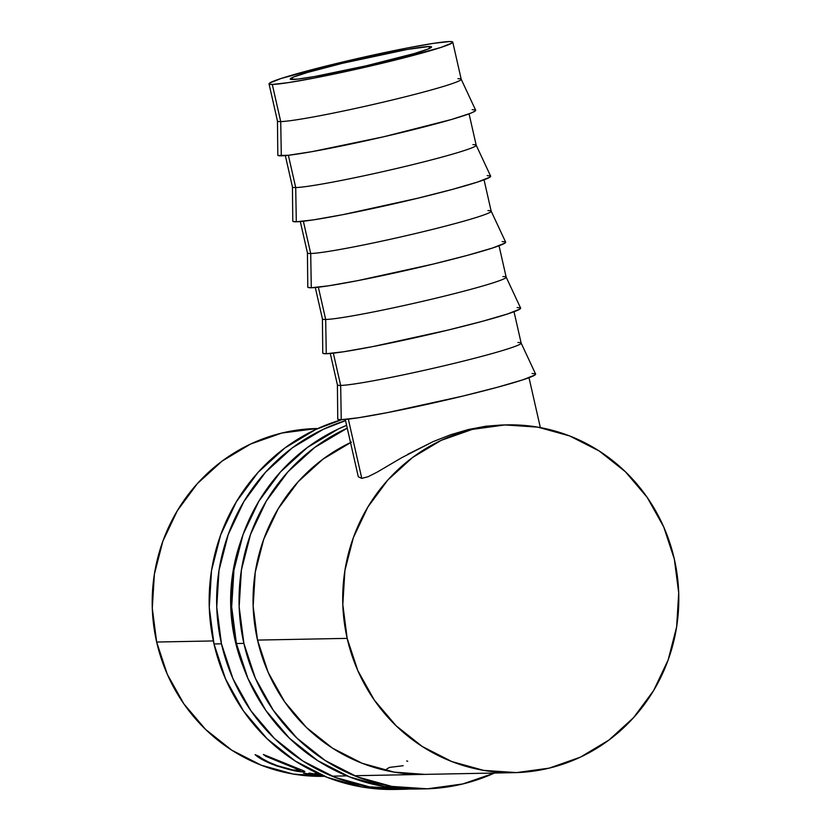 <?xml version="1.0" encoding="UTF-8"?>
<svg xmlns="http://www.w3.org/2000/svg" width="831" height="831" viewBox="0 0 831 831"><rect width="100%" height="100%" fill="white"/><g stroke="black" fill="none" stroke-linecap="round" stroke-linejoin="round"><path stroke-width="1.25" d="M402.308 789.305A188.419 182.051 -91.1 0 0 409.766 789.003L369.38 786.843L334.893 777.307L302.848 760.988L274.49 738.52L250.91 710.765L233.002 678.782L221.472 643.817L213.993 643.963A188.419 182.051 88.9 0 1 341.718 419.676L315.759 429.482L284.888 447.971L258.098 472.34L236.43 501.664L220.703 534.8L211.531 570.482L209.267 607.347L213.993 643.963A188.419 182.051 88.9 0 0 394.839 789.45L402.308 789.305A188.419 182.051 -91.1 0 1 221.472 643.817L213.993 643.963L225.533 678.927L243.441 710.91L267.021 738.666L295.379 761.134L327.414 777.442L361.911 786.988L395.068 789.45M243.358 667.096A173.928 168.049 -91.1 0 1 235.1 640.514A173.928 168.049 -91.1 0 1 240.948 540.732M221.472 643.817A188.419 182.051 -91.1 0 1 345.54 420.631L323.228 429.336L292.356 447.826L265.567 472.195L243.899 501.519L228.182 534.655L219.01 570.336L216.746 607.201L221.472 643.817M241.291 539.755L232.825 572.694L230.738 606.713L235.1 640.514L243.369 667.116M424.724 788.879A188.419 182.051 -91.1 0 0 494.455 773.038L462.784 783.955L427.414 788.806L391.796 786.406L357.309 776.871L325.264 760.552L296.906 738.084L273.326 710.328L255.418 678.356L243.888 643.381L236.409 643.526A188.419 182.051 88.9 0 1 346.61 425.347L338.175 429.056L307.304 447.545L280.514 471.915L258.846 501.228L243.119 534.364L233.947 570.056L231.683 606.91L236.409 643.526A188.419 182.051 88.9 0 0 417.255 789.024L424.724 788.879A188.419 182.051 -91.1 0 1 243.888 643.381L236.409 643.526L247.95 678.501L265.858 710.474L289.437 738.229L317.795 760.697L349.83 777.016L384.327 786.552L417.484 789.014M424.205 774.388L424.444 774.388A173.928 168.049 -91.1 0 1 257.517 640.088A173.928 168.049 -91.1 0 1 350.516 442.549M243.888 643.381A188.419 182.051 -91.1 0 1 347.254 428.162L314.772 447.4L287.983 471.769L266.315 501.083L250.588 534.229L241.426 569.91L239.151 606.765L243.888 643.381M351.451 442.113L322.958 459.169L298.225 481.668L278.219 508.728L263.707 539.319L255.242 572.258L253.154 606.287L257.517 640.088L268.164 672.362L284.69 701.883L306.462 727.499L332.639 748.243L362.212 763.305L394.05 772.113L424.651 774.378M292.741 79.496A72.474 3.916 167.2 0 1 290.227 79.059A72.474 3.916 167.2 0 1 351.046 61.255A72.474 3.916 167.2 0 1 429.056 46.505L429.502 48.427L429.056 46.505L407.2 49.476L342.216 63.353L307.501 72.463L293.852 76.919L290.403 79.257L297.695 79.111L314.606 76.514L365.92 65.867L414.295 53.537L427.955 49.081L431.393 46.744L429.056 46.505A72.474 3.916 167.2 0 1 431.569 46.941A72.474 3.916 167.2 0 1 370.751 64.745A72.474 3.916 167.2 0 1 292.741 79.496M457.943 78.685A94.215 5.09 167.2 0 1 461.184 79.205A94.215 5.09 167.2 0 1 382.675 102.275A94.215 5.09 167.2 0 1 280.722 121.586L272.288 84.45A94.215 5.09 167.2 0 1 269.026 83.869A94.215 5.09 167.2 0 1 348.085 60.736A94.215 5.09 167.2 0 1 449.509 41.55L452.542 41.872L452.054 43.004L440.721 47.502L385.179 62.533L315.416 77.834L288.326 82.633L272.288 84.45L280.722 121.586A94.215 5.09 -12.8 0 0 382.146 102.4A94.215 5.09 -12.8 0 0 461.205 79.257L452.77 42.132A94.215 5.09 167.2 0 1 373.711 65.265A94.215 5.09 167.2 0 1 272.288 84.45L269.254 84.128L269.743 82.996L281.075 78.498L336.617 63.468L406.39 48.167L433.47 43.357L449.509 41.55A94.215 5.09 167.2 0 1 452.77 42.132M269.026 83.869L277.461 121.004A94.215 5.09 -12.8 0 0 280.722 121.586A94.215 5.09 167.2 0 1 277.461 120.942L277.803 155.148A101.455 5.485 -12.8 0 0 281.314 155.833L280.722 121.586L281.314 155.833A101.455 5.485 -12.8 0 0 391.11 135.037A101.455 5.485 -12.8 0 0 475.654 110.201L461.184 79.205M472.932 144.646A94.215 5.09 167.2 0 1 476.173 145.165A94.215 5.09 167.2 0 1 397.665 168.236A94.215 5.09 167.2 0 1 295.711 187.546L288.378 155.283L295.711 187.546A94.215 5.09 -12.8 0 0 397.135 168.361A94.215 5.09 -12.8 0 0 476.194 145.217L469.068 113.847M293.031 221.451L296.303 221.794L295.711 187.546L296.303 221.794A101.455 5.485 -12.8 0 0 406.099 201.009A101.455 5.485 -12.8 0 0 490.643 176.162L476.173 145.165M487.922 210.607A94.215 5.09 167.2 0 1 491.163 211.126A94.215 5.09 167.2 0 1 412.654 234.197A94.215 5.09 167.2 0 1 310.701 253.507L303.367 221.243L310.701 253.507A94.215 5.09 -12.8 0 0 412.114 234.321A94.215 5.09 -12.8 0 0 491.173 211.188L484.047 179.808M308.021 287.412L311.293 287.755L310.701 253.507L311.293 287.755A101.455 5.485 -12.8 0 0 421.078 266.969A101.455 5.485 -12.8 0 0 505.632 242.122L491.163 211.126M502.9 276.567A94.215 5.09 167.2 0 1 506.141 277.087A94.215 5.09 167.2 0 1 427.633 300.157A94.215 5.09 167.2 0 1 325.679 319.468L318.356 287.204L325.679 319.468A94.215 5.09 -12.8 0 0 427.103 300.282A94.215 5.09 -12.8 0 0 506.162 277.149L499.036 245.768M323.01 353.372L326.271 353.726L325.679 319.468L326.271 353.726A101.455 5.485 -12.8 0 0 436.067 332.93A101.455 5.485 -12.8 0 0 520.621 308.083L506.141 277.087M517.89 342.528A94.215 5.09 167.2 0 1 521.13 343.047A94.215 5.09 167.2 0 1 442.622 366.118A94.215 5.09 167.2 0 1 340.668 385.428L333.335 353.165L340.668 385.428A94.215 5.09 -12.8 0 0 442.092 366.242A94.215 5.09 -12.8 0 0 521.151 343.11L514.025 311.729M337.988 419.333L341.261 419.686L340.668 385.428L341.261 419.686A101.455 5.485 -12.8 0 0 451.056 398.89A101.455 5.485 -12.8 0 0 535.6 374.043L521.13 343.047M323.789 776.32L293.187 774.045L261.35 765.247L231.776 750.185L205.6 729.441L183.828 703.826L167.301 674.305L156.654 642.031L152.291 608.219L154.379 574.2L162.845 541.261L177.356 510.67L197.363 483.611L222.085 461.112L250.588 444.045L281.761 433.065L316.891 428.526A173.928 168.049 88.9 0 0 156.654 642.031L213.338 640.94L156.654 642.031A173.928 168.049 88.9 0 0 323.581 776.32L324.557 776.31M347.171 638.364L257.517 640.088L347.171 638.364A173.928 168.049 -91.1 0 1 507.419 424.87A173.928 168.049 -91.1 0 1 674.346 559.17A173.928 168.049 -91.1 0 1 514.109 772.664A173.928 168.049 -91.1 0 1 347.171 638.364L342.808 604.563L344.907 570.533L353.362 537.595L367.884 507.014L387.88 479.944L412.612 457.445L441.105 440.388L472.288 429.409L504.936 424.932L537.813 427.144L569.65 435.943L599.224 451.004L625.4 471.748L647.172 497.364L663.699 526.885L674.346 559.17L678.709 592.97L676.621 626.99L668.155 659.928L653.644 690.519L633.638 717.579L608.915 740.078L580.412 757.145L549.239 768.124L516.581 772.591L483.704 770.389L451.867 761.58L422.293 746.518L396.117 725.775L374.355 700.159L357.829 670.638L347.171 638.364M235.755 640.504L235.1 640.514L235.755 640.504M255.605 755.099L268.787 762.162L277.325 765.663L292.886 769.963L300.178 770.389L265.993 756.366L263.365 754.475L304.769 771.5L301.933 771.802L291.338 770.067L276.619 765.912L266.232 761.632L255.605 755.099M316.518 773.038A173.928 168.049 88.9 0 0 317.411 773.204A173.928 168.049 88.9 0 1 316.518 773.038L315.178 773.069L316.518 773.038M318.346 773.63A173.928 168.049 -91.1 0 1 315.178 773.069A173.928 168.049 88.9 0 0 318.346 773.63M310.15 773.162A173.928 168.049 88.9 0 0 321.067 774.835A173.928 168.049 88.9 0 1 310.15 773.162L308.8 773.183L310.15 773.162M321.628 775.074A173.928 168.049 -91.1 0 1 308.8 773.183A173.928 168.049 88.9 0 0 321.628 775.074M304.78 773.266A173.928 168.049 88.9 0 0 322.937 775.635A173.928 168.049 88.9 0 1 304.78 773.266L303.44 773.287L304.78 773.266M323.28 775.78A173.928 168.049 -91.1 0 1 303.44 773.287A173.928 168.049 88.9 0 0 323.28 775.78M348.324 419.125L361.786 478.386L368.112 476.714L377.118 472.164L401.664 457.725L377.118 472.164L368.112 476.714L361.786 478.386L348.324 419.125M407.543 454.401L433.128 441.614L450.693 434.727L468.487 429.492L485.886 426.21L507.419 424.87M345.27 419.437L358.109 475.945L358.452 476.869L361.786 478.386L358.452 476.869L358.088 475.872M501.903 424.973L485.886 426.21L468.487 429.492L450.693 434.727L433.128 441.614L401.664 457.725M273.326 764.136C266.606 761.341 261.921 758.786 259.282 756.49L255.096 754.631C257.984 757.457 263.531 760.604 271.727 764.063C287.183 769.444 297.851 772.051 303.741 771.885L304.821 771.635M303.741 771.885L303.928 770.971L303.741 771.885C305.559 771.895 305.102 771.365 302.359 770.285L263.365 754.475L265.993 756.366L266.335 755.68L265.993 756.366L284.109 763.814L284.295 763.315L284.109 763.814C296.459 768.384 301.601 770.732 299.544 770.846L300.604 769.61M403.16 765.704L389.303 767.449L384.971 770.295M407.73 761.248L406.671 760.957M330.281 353.476L337.407 384.857A94.215 5.09 -12.8 0 0 340.668 385.428A94.215 5.09 167.2 0 1 337.407 384.795L337.739 419.001A101.455 5.485 -12.8 0 0 341.261 419.686L358.535 417.733L387.703 412.56L462.836 396.086L497.364 387.277L522.657 379.892L534.852 375.051L535.382 373.836L532.11 373.483M315.292 287.516L322.428 318.896A94.215 5.09 -12.8 0 0 325.679 319.468A94.215 5.09 167.2 0 1 322.418 318.834L322.76 353.04A101.455 5.485 -12.8 0 0 326.271 353.726L343.546 351.773L372.714 346.6L447.847 330.115L482.375 321.317L507.668 313.931L519.874 309.09L520.393 307.865L517.131 307.522M300.313 221.555L307.439 252.925A94.215 5.09 -12.8 0 0 310.701 253.507A94.215 5.09 167.2 0 1 307.428 252.873L307.771 287.069A101.455 5.485 -12.8 0 0 311.293 287.755L328.557 285.812L357.725 280.639L432.868 264.154L467.396 255.356L492.679 247.97L504.884 243.13L505.414 241.904L502.142 241.561M285.324 155.594L292.45 186.965A94.215 5.09 -12.8 0 0 295.711 187.546A94.215 5.09 167.2 0 1 292.439 186.902L292.782 221.108A101.455 5.485 -12.8 0 0 296.303 221.794L313.578 219.851L342.746 214.678L417.879 198.194L452.407 189.395L477.7 182.01L489.895 177.169L490.425 175.943L487.153 175.601M278.053 155.49L288.253 155.293L311.926 151.668L383.777 136.751L451.503 119.487L470.616 113.255L474.917 111.198L475.436 109.983L472.164 109.64M332.026 776.164L346.974 775.874M354.442 775.728L514.109 772.664M529.004 377.7L540.347 427.591"/></g></svg>
